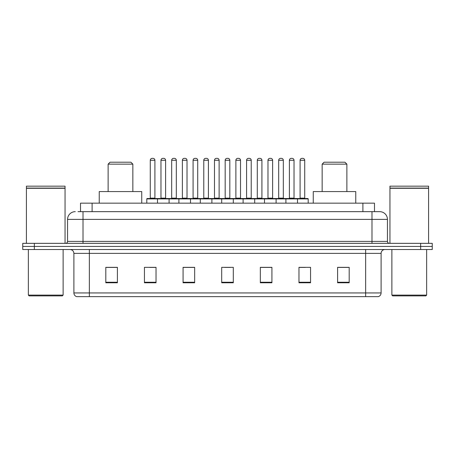 <?xml version="1.0" encoding="UTF-8"?>
<svg xmlns="http://www.w3.org/2000/svg" width="455" height="455" viewBox="0 0 455 455"><rect width="100%" height="100%" fill="white"/><g stroke="black" fill="none" stroke-linecap="round" stroke-linejoin="round"><path stroke-width="0.68" d="M77.998 211.66L83.015 211.66L77.998 211.66L80.512 211.66L80.512 203.163L374.488 203.163L374.488 211.66M75.291 211.66A7.724 7.724 0 0 0 67.562 219.39L67.562 241.406A1.934 1.934 0 0 1 65.634 243.34M387.438 219.39L83.015 219.39L83.015 211.66L379.709 211.66A7.724 7.724 0 0 1 387.438 219.39L387.438 241.406C387.552 242.583 388.195 243.226 389.366 243.34M34.341 243.34L22.75 243.34L22.75 246.428L34.341 246.428L22.75 246.428L22.75 249.522L34.341 249.522L34.341 246.428L420.659 246.428L34.341 246.428L34.341 243.34L420.659 243.34L420.659 246.428L432.25 246.428L420.659 246.428L420.659 249.522L34.341 249.522M420.659 249.522L432.25 249.522L432.25 243.34L420.659 243.34M379.595 211.66L377.002 211.66M381.102 292.94C380.994 294.795 380.067 296.029 378.321 296.649L365.649 296.649L365.649 292.94L381.102 292.94L381.102 253.384A3.862 3.862 0 0 1 384.964 249.522M365.649 296.649L76.679 296.649A3.862 3.862 0 0 1 73.898 292.94L73.898 253.384C73.67 251.035 72.385 249.749 70.036 249.522M349.19 282.782L349.19 267.33L337.599 267.33L337.599 282.782L349.19 282.782M310.56 282.782L310.56 267.33L298.969 267.33L298.969 282.782L310.56 282.782M271.925 282.782L271.925 267.33L260.34 267.33L260.34 282.782L271.925 282.782M117.401 282.782L117.401 267.33L105.81 267.33L105.81 282.782L117.401 282.782M156.031 282.782L156.031 267.33L144.44 267.33L144.44 282.782L156.031 282.782M194.66 282.782L194.66 267.33L183.075 267.33L183.075 282.782L194.66 282.782M233.296 282.782L233.296 267.33L221.704 267.33L221.704 282.782L233.296 282.782M358.62 296.649L89.351 296.649L89.351 292.94L365.649 292.94L365.649 253.384L73.898 253.384M299.509 267.409L305.305 267.409M337.599 267.409L348.416 267.409M192.499 267.409L187.591 267.409M149.695 267.409L155.491 267.409M106.584 267.409L117.401 267.409M267.409 267.409L262.501 267.409M224.605 267.409L230.395 267.409M194.66 267.409L183.075 267.409M271.925 267.409L260.34 267.409M62.346 295.881L29.126 295.881L28.352 295.107L63.12 295.107L62.346 295.881M28.352 249.522L28.352 295.107M63.12 249.522L63.12 295.107M26.418 188.29L65.054 188.29L26.418 188.29L26.418 243.34M65.054 188.29L65.054 243.34M64.86 188.097L26.612 188.097M65.054 187.904L65.054 186.163L26.418 186.163L26.418 187.904M108.125 164.141L132.849 164.141L130.921 162.213L110.059 162.213L108.125 164.141L108.125 191.572M132.849 164.141L132.849 191.572M141.738 203.163L141.738 191.572L99.241 191.572L99.241 203.163M322.151 164.141L346.875 164.141L344.941 162.213L324.079 162.213L322.151 164.141L322.151 191.572M346.875 164.141L346.875 191.572M355.759 203.163L355.759 191.572L313.262 191.572L313.262 203.163M425.874 295.881L392.654 295.881L391.88 295.107L426.648 295.107L425.874 295.881M391.88 249.522L391.88 295.107M426.648 249.522L426.648 295.107M389.946 188.29L428.582 188.29L389.946 188.29L389.946 243.34M428.582 188.29L428.582 243.34M428.388 188.097L390.14 188.097M428.582 187.904L428.582 186.163L389.946 186.163L389.946 187.904M297.001 198.528L307.819 198.528A0.387 0.387 0 0 1 308.2 198.915L157.498 198.915A0.387 0.387 0 0 1 157.885 198.528L168.703 198.528A0.387 0.387 0 0 1 169.089 198.915L169.089 203.163M165.609 160.279L160.973 160.279A1.934 1.934 0 0 1 162.907 158.351L163.681 158.351A1.934 1.934 0 0 1 165.609 160.279L165.609 198.141A0.387 0.387 0 0 0 165.995 198.528M160.973 160.279L160.973 198.141A0.387 0.387 0 0 1 160.587 198.528M157.999 198.528L147.181 198.528A0.387 0.387 0 0 0 146.8 198.915L157.498 198.915L157.498 203.163M178.9 203.163L178.9 198.915A0.387 0.387 0 0 1 179.287 198.528L190.105 198.528A0.387 0.387 0 0 1 190.491 198.915L190.491 203.163M187.016 160.279L182.375 160.279A1.934 1.934 0 0 1 184.309 158.351L185.083 158.351A1.934 1.934 0 0 1 187.016 160.279L187.016 198.141A0.387 0.387 0 0 0 187.397 198.528M182.375 160.279L182.375 198.141A0.387 0.387 0 0 1 181.989 198.528M200.302 203.163L200.302 198.915A0.387 0.387 0 0 1 200.689 198.528L211.507 198.528A0.387 0.387 0 0 1 211.893 198.915L211.893 203.163M208.418 160.279L203.777 160.279A1.934 1.934 0 0 1 205.711 158.351L206.485 158.351A1.934 1.934 0 0 1 208.418 160.279L208.418 198.141A0.387 0.387 0 0 0 208.799 198.528M203.777 160.279L203.777 198.141A0.387 0.387 0 0 1 203.396 198.528M221.704 203.163L221.704 198.915A0.387 0.387 0 0 1 222.091 198.528L232.909 198.528A0.387 0.387 0 0 1 233.296 198.915L233.296 203.163M229.82 160.279L225.179 160.279A1.934 1.934 0 0 1 227.113 158.351L227.887 158.351A1.934 1.934 0 0 1 229.82 160.279L229.82 198.141A0.387 0.387 0 0 0 230.202 198.528M225.179 160.279L225.179 198.141A0.387 0.387 0 0 1 224.798 198.528M243.106 203.163L243.106 198.915A0.387 0.387 0 0 1 243.493 198.528L254.311 198.528A0.387 0.387 0 0 1 254.698 198.915L254.698 203.163M251.223 160.279L246.582 160.279A1.934 1.934 0 0 1 248.515 158.351L249.289 158.351A1.934 1.934 0 0 1 251.223 160.279L251.223 198.141A0.387 0.387 0 0 0 251.604 198.528M246.582 160.279L246.582 198.141A0.387 0.387 0 0 1 246.2 198.528M264.509 203.163L264.509 198.915A0.387 0.387 0 0 1 264.895 198.528L275.713 198.528A0.387 0.387 0 0 1 276.1 198.915L276.1 203.163M272.625 160.279L267.984 160.279A1.934 1.934 0 0 1 269.917 158.351L270.691 158.351A1.934 1.934 0 0 1 272.625 160.279L272.625 198.141A0.387 0.387 0 0 0 273.011 198.528M267.984 160.279L267.984 198.141A0.387 0.387 0 0 1 267.603 198.528M285.911 203.163L285.911 198.915A0.387 0.387 0 0 1 286.297 198.528L297.115 198.528A0.387 0.387 0 0 1 297.502 198.915L297.502 203.163M294.027 160.279L289.391 160.279A1.934 1.934 0 0 1 291.319 158.351L292.093 158.351A1.934 1.934 0 0 1 294.027 160.279L294.027 198.141A0.387 0.387 0 0 0 294.413 198.528M289.391 160.279L289.391 198.141A0.387 0.387 0 0 1 289.005 198.528M150.275 160.279A1.934 1.934 0 0 1 152.209 158.351L152.977 158.351A1.934 1.934 0 0 1 154.91 160.279L150.275 160.279L150.275 198.141A0.387 0.387 0 0 1 149.888 198.528M154.91 160.279L154.91 198.141A0.387 0.387 0 0 0 155.297 198.528M146.8 198.915L146.8 203.163M179.401 198.528L168.589 198.528M171.677 160.279A1.934 1.934 0 0 1 173.611 158.351L174.379 158.351A1.934 1.934 0 0 1 176.312 160.279L171.677 160.279L171.677 198.141A0.387 0.387 0 0 1 171.29 198.528M176.312 160.279L176.312 198.141A0.387 0.387 0 0 0 176.699 198.528M200.803 198.528L189.991 198.528M193.079 160.279A1.934 1.934 0 0 1 195.013 158.351L195.781 158.351A1.934 1.934 0 0 1 197.715 160.279L193.079 160.279L193.079 198.141A0.387 0.387 0 0 1 192.692 198.528M197.715 160.279L197.715 198.141A0.387 0.387 0 0 0 198.101 198.528M222.205 198.528L211.393 198.528M214.481 160.279A1.934 1.934 0 0 1 216.415 158.351L217.183 158.351A1.934 1.934 0 0 1 219.117 160.279L214.481 160.279L214.481 198.141A0.387 0.387 0 0 1 214.095 198.528M219.117 160.279L219.117 198.141A0.387 0.387 0 0 0 219.503 198.528M243.607 198.528L232.795 198.528M235.883 160.279A1.934 1.934 0 0 1 237.817 158.351L238.585 158.351A1.934 1.934 0 0 1 240.519 160.279L235.883 160.279L235.883 198.141A0.387 0.387 0 0 1 235.497 198.528M240.519 160.279L240.519 198.141A0.387 0.387 0 0 0 240.905 198.528M265.009 198.528L254.197 198.528M257.285 160.279A1.934 1.934 0 0 1 259.219 158.351L259.987 158.351A1.934 1.934 0 0 1 261.921 160.279L257.285 160.279L257.285 198.141A0.387 0.387 0 0 1 256.899 198.528M261.921 160.279L261.921 198.141A0.387 0.387 0 0 0 262.308 198.528M286.411 198.528L275.599 198.528M278.688 160.279A1.934 1.934 0 0 1 280.621 158.351L281.389 158.351A1.934 1.934 0 0 1 283.323 160.279L278.688 160.279L278.688 198.141A0.387 0.387 0 0 1 278.301 198.528M283.323 160.279L283.323 198.141A0.387 0.387 0 0 0 283.71 198.528M300.09 160.279A1.934 1.934 0 0 1 302.023 158.351L302.791 158.351A1.934 1.934 0 0 1 304.725 160.279L300.09 160.279L300.09 198.141A0.387 0.387 0 0 1 299.703 198.528M304.725 160.279L304.725 198.141A0.387 0.387 0 0 0 305.112 198.528M308.2 198.915L308.2 203.163M92.103 211.66L92.103 203.163M362.897 211.66L362.897 203.163M83.015 243.34L83.015 219.39L67.562 219.39M67.562 241.406L387.438 241.406M371.985 211.66L371.985 243.34M365.649 249.522L365.649 253.384L381.102 253.384M73.898 292.94L89.351 292.94L89.351 249.522M233.296 282.248L221.704 282.248M194.66 282.248L183.075 282.248M156.031 282.248L144.44 282.248M117.401 282.248L105.81 282.248M271.925 282.248L260.34 282.248M310.56 282.248L298.969 282.248M349.19 282.248L337.599 282.248M160.973 198.141L165.609 198.141M182.375 198.141L187.016 198.141M203.777 198.141L208.418 198.141M225.179 198.141L229.82 198.141M246.582 198.141L251.223 198.141M267.984 198.141L272.625 198.141M289.391 198.141L294.027 198.141M150.275 198.141L154.91 198.141M171.677 198.141L176.312 198.141M193.079 198.141L197.715 198.141M214.481 198.141L219.117 198.141M235.883 198.141L240.519 198.141M257.285 198.141L261.921 198.141M278.688 198.141L283.323 198.141M300.09 198.141L304.725 198.141"/></g></svg>
